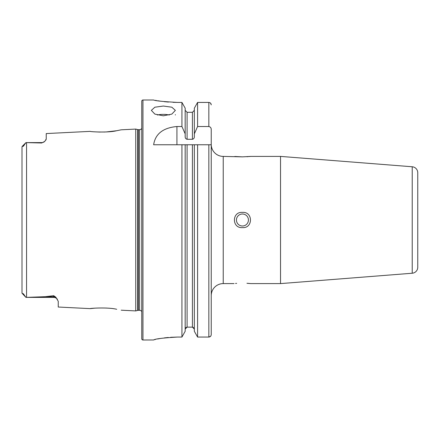 <?xml version="1.0" encoding="UTF-8"?>
<svg xmlns="http://www.w3.org/2000/svg" width="440" height="440" viewBox="0 0 440 440"><rect width="100%" height="100%" fill="white"/><g stroke="black" fill="none" stroke-linecap="round" stroke-linejoin="round"><path stroke-width="0.66" d="M22 285.687L22 293.205L22.699 293.629C23.177 293.502 23.727 294.014 24.343 295.174L25.96 297.396L45.172 296.692L53.68 295.691L55.831 297.198L58.24 301.284L58.24 307.032L90.206 308.632C89.507 308.303 107.833 307.065 116.677 309.276L116.716 309.282M107.294 308.116L105.875 308.033M121.198 310.189L135.757 310.915L137.692 310.398L137.692 129.602L135.757 129.085L121.198 129.811L116.661 130.73C107.866 132.935 89.496 131.697 90.206 131.368L46.239 133.567L46.239 139.013L44.781 141.383A4.559 4.559 0 0 1 41.679 142.599L41.679 142.995L25.96 142.604L24.343 144.826C23.727 145.987 23.177 146.498 22.699 146.371L22.138 146.421L25.96 142.599L41.679 142.599M163.356 106.046L154.875 107.201L151.36 110.374L154.869 114.103L163.356 115.808L171.847 114.103L175.357 110.374L171.842 107.201L163.356 106.046M169.329 115.022A12.001 4.878 0 0 0 163.356 114.373A12.001 4.878 0 0 0 157.382 115.022M417.752 264.764L417.752 265.122M417.752 176.798L417.752 183.161L417.752 176.798M280.528 156.404L280.528 283.597L412.225 273.235A6.001 6.001 0 0 0 417.752 267.251L417.752 172.75A6.001 6.001 0 0 0 412.225 166.766L280.528 156.404L250.839 156.404L242.435 156.86L223.24 156.404A12.001 12.001 0 0 1 211.239 144.403M235.56 283.448L236.654 283.36M242.435 214A6.001 6.001 0 0 0 236.44 220A6.001 6.001 0 0 0 242.435 226.001A6.001 6.001 0 0 0 248.435 220A6.001 6.001 0 0 0 242.435 214M242.435 227.607C231.759 228.498 231.737 211.525 242.435 212.394C253.099 211.503 253.149 228.465 242.435 227.607M234.757 156.475L242.435 156.86M57.392 299.31A4.559 4.559 0 0 0 53.68 297.402L25.96 297.396M25.96 142.599L22 146.795L22 154.314M44.781 141.383L41.679 142.995M135.757 310.915L135.757 129.085M137.692 310.398A2.398 2.398 0 0 1 138.314 310.316L138.314 129.685A2.398 2.398 0 0 1 137.692 129.602M138.314 310.316L139.607 310.316L139.607 129.685L138.314 129.685M139.607 310.316A2.393 2.393 0 0 1 141.757 311.668M139.607 129.685A2.393 2.393 0 0 0 141.757 128.332M142.956 100.001A1.199 1.199 0 0 0 141.757 101.2L141.757 338.8A1.199 1.199 0 0 0 142.956 339.999L142.956 100.001L153.637 100.001C155.051 100.804 163.053 101.613 177.639 102.427L181.929 102.427L185.174 108.169L181.929 102.427L181.929 126.517L185.174 133.854L185.174 108.169M185.174 133.854L185.174 136.686C185.163 138.094 185.801 138.963 187.094 139.293L192.423 139.293C193.715 138.963 194.354 138.094 194.343 136.686L194.343 133.854L197.588 126.517L208.835 126.517C210.436 126.88 211.233 127.914 211.239 129.619L211.239 334.598C211.107 336.077 210.309 336.897 208.835 337.057L197.588 337.057L197.588 144.76L211.239 144.76L211.239 295.598A12.001 12.001 0 0 1 223.24 283.597L223.24 156.404M234.036 283.597L223.24 283.597M246.945 283.277L250.839 283.597L280.528 283.597M181.929 126.517L176.935 126.517C163.081 127.793 155.315 133.87 153.637 144.76L181.929 144.76L181.929 337.057L185.174 331.287L181.929 337.057L177.639 337.057C163.064 337.904 155.062 338.877 153.637 339.972L142.956 339.999M155.469 100.353L156.497 100.54M157.724 100.749L160.644 101.206M164.28 101.668L168.432 102.069M172.992 102.333L177.639 102.427M153.637 339.972L154.088 339.796M154.677 339.631L155.474 339.438M157.702 338.959L160.622 338.432M164.285 337.898L168.316 337.469M170.643 337.288L177.639 337.057M46.239 139.013L45.848 140.145M94.754 131.835L100.128 132.077M104.027 132.05L104.522 132.033M106.117 131.956L116.617 130.735M94.76 308.165L90.206 308.632M25.96 297.402L22 293.205L22 146.795M194.343 144.76L197.588 144.76L192.423 144.76L194.343 144.76L194.343 331.287L197.588 337.057L194.343 331.287M193.182 327.294L194.343 329.109L192.423 327.135L187.094 327.135L185.174 329.109M185.174 331.287L185.174 144.76L192.423 144.76L192.423 327.135M181.929 144.76L185.174 144.76L181.929 144.76M211.239 334.598L211.239 234.399M211.239 144.76L211.239 205.601M211.239 104.874C211.107 103.4 210.304 102.581 208.835 102.427L197.588 102.427L194.343 108.169L197.588 102.427L197.588 126.517M197.588 337.057L208.835 337.057L210.535 336.336M210.546 103.153L211.222 104.627M194.343 133.854L194.343 108.169M194.343 110.336L192.423 112.305L187.094 112.305L185.174 110.336M185.724 327.723L186.346 327.289M250.113 283.525L249.464 283.465M249.249 283.443L248.259 283.366M246.972 156.722L248.232 156.64M249.31 156.552L250.839 156.404M417.752 187.512L417.752 252.489M412.225 273.235L412.225 166.766M55.831 297.198A4.559 4.285 0 0 0 53.68 296.692L53.68 295.691M53.68 297.402L53.68 296.692L45.172 296.692M26.56 297.391L26.56 142.61M208.835 337.057L208.835 144.76M187.094 327.135L187.094 144.76M208.835 126.517L208.835 102.427M192.423 139.293L192.423 112.305M187.094 139.293L187.094 112.305M176.935 126.517L176.935 144.76M22.699 146.371L24.343 144.826M24.343 295.174L22.699 293.629M175.357 114.961L175.357 114.642"/></g></svg>
